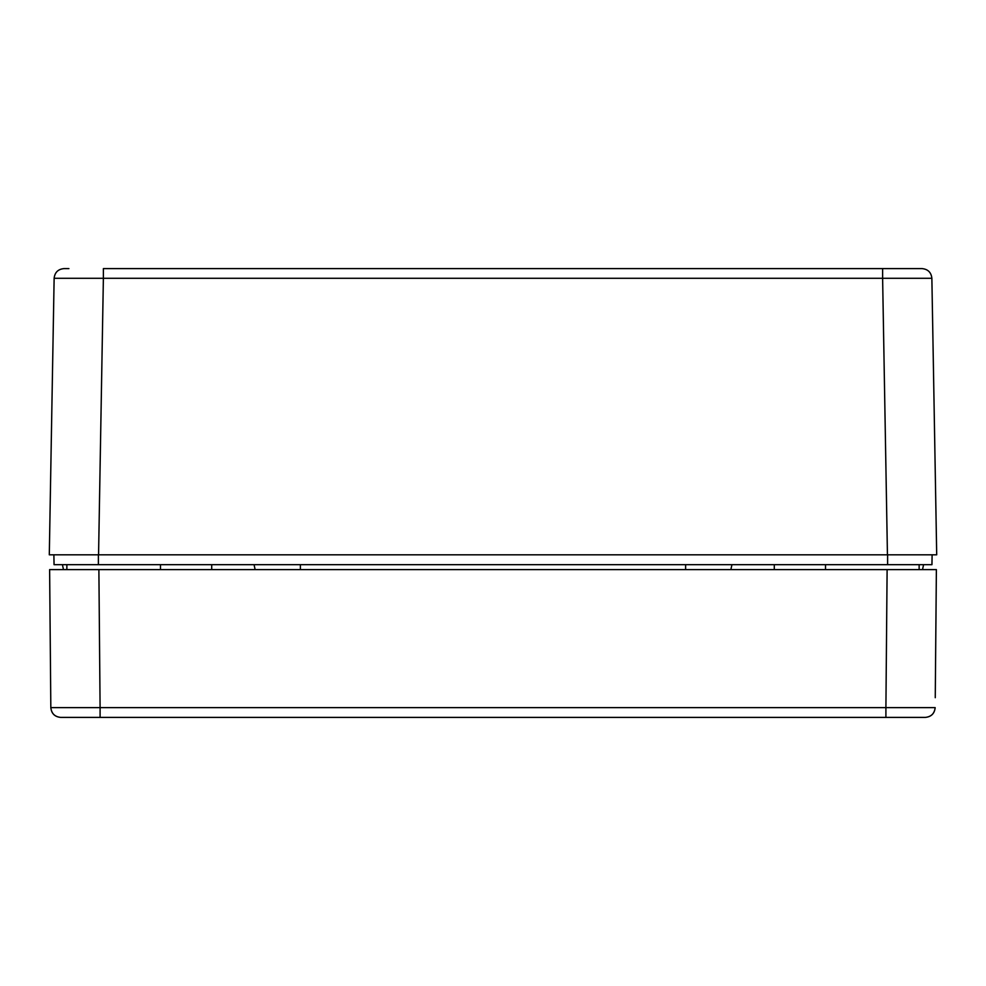 <?xml version="1.0" encoding="UTF-8"?>
<svg xmlns="http://www.w3.org/2000/svg" width="986" height="986" viewBox="0 0 986 986"><rect width="100%" height="100%" fill="white"/><g stroke="black" fill="none" stroke-linecap="round" stroke-linejoin="round"><path stroke-width="1.48" d="M150.612 717.401L60.676 717.401C54.772 716.785 51.494 713.531 50.828 707.628L49.62 569.612L887.117 569.612L885.909 707.628L935.172 707.628C934.506 713.531 931.228 716.785 925.324 717.401L885.909 717.401L925.324 717.401C931.265 716.822 934.543 713.568 935.172 707.628C934.543 713.568 931.265 716.822 925.324 717.401M935.258 697.694L936.38 569.612L887.117 569.612M935.911 623.793L936.38 569.612M64.694 717.401L98.97 717.401M921.318 717.401L914.823 717.401M888.928 717.401L885.909 717.401L885.909 707.628L100.091 707.628L98.883 569.612M50.828 707.628C51.457 713.568 54.735 716.822 60.676 717.401C54.735 716.822 51.457 713.568 50.828 707.628L100.091 707.628L100.091 717.401L885.909 717.401M924.856 569.612L919.137 569.612L924.856 569.612M66.863 564.682L66.863 569.612L59.468 569.612L63.474 569.612L62.426 564.682M917.091 268.599L882.618 268.599L917.091 268.599M237.897 268.599L193.392 268.599M792.608 268.599L748.103 268.599M63.979 268.599C58.075 269.166 54.797 272.395 54.131 278.286C54.797 272.395 58.075 269.166 63.979 268.599L68.909 268.599M98.563 554.822L887.437 554.822L882.618 278.286L103.382 278.286L98.563 554.822L49.3 554.822L54.131 278.286L103.382 278.286L103.382 268.599L922.021 268.599C927.925 269.166 931.203 272.395 931.869 278.286L882.618 278.286L882.618 268.599M922.021 268.599C927.925 269.166 931.203 272.395 931.869 278.286L936.7 554.822L887.437 554.822M98.39 564.682L98.39 554.822L53.885 554.822L54.057 564.682L931.943 564.682L932.115 554.822L887.61 554.822L887.61 564.682M827.71 564.682L823.951 564.682M716.193 564.682L685.627 564.682L685.627 569.612M300.373 569.612L300.373 564.682L280.616 564.67M157.119 564.682L158.29 564.682M266.097 564.682L254.068 564.682L255.115 569.612M730.885 569.612L731.932 564.682M922.526 569.612L923.574 564.682M211.707 569.612L211.707 564.682M774.293 564.682L774.293 569.612M825.528 564.682L825.528 569.612M919.137 564.682L919.137 569.612M160.471 569.612L160.471 564.682"/></g></svg>
